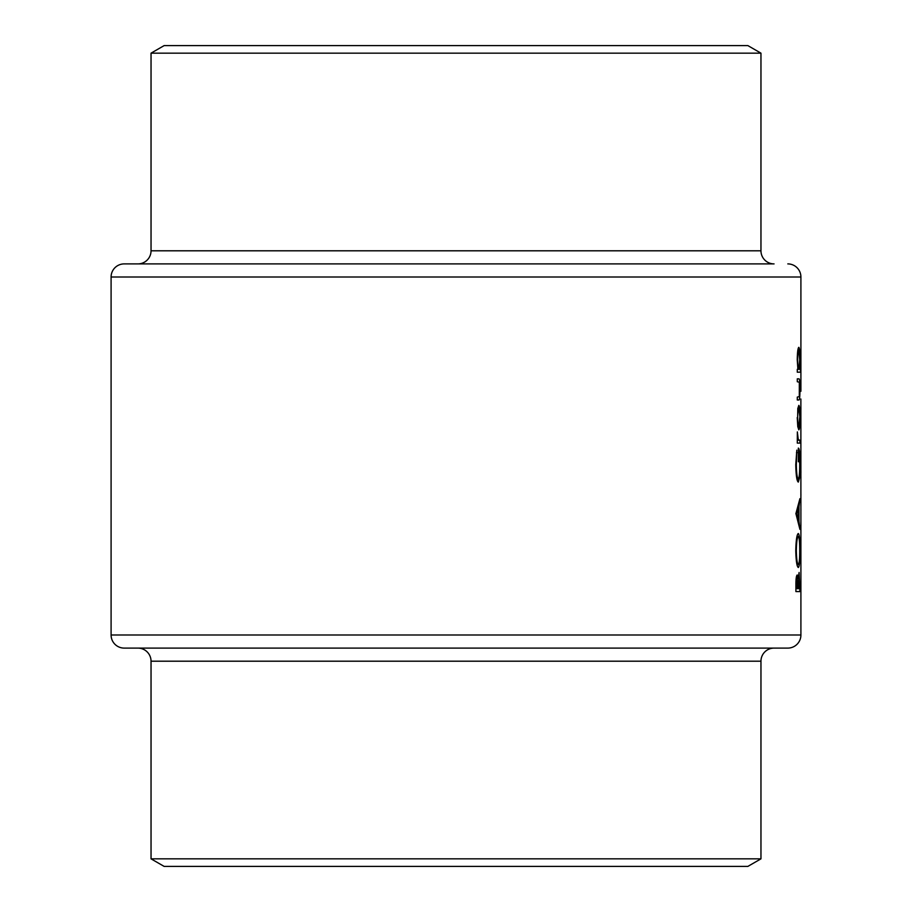 <?xml version="1.0" encoding="UTF-8"?>
<svg xmlns="http://www.w3.org/2000/svg" width="912" height="912" viewBox="0 0 912 912"><rect width="100%" height="100%" fill="white"/><g stroke="black" fill="none" stroke-linecap="round" stroke-linejoin="round"><path stroke-width="1.37" d="M800.907 313.238L800.907 311.824M800.907 371.572L800.896 368.87M800.907 540.827L800.907 539.425M800.907 525.722L800.907 524.32M800.907 510.617L800.907 509.215M800.907 495.512L800.907 494.099M800.907 472.918L800.907 470.717M787.808 263.899A13.099 13.099 0 0 1 800.907 276.997L111.093 276.997A13.099 13.099 0 0 1 124.192 263.899L774.06 263.899A13.099 13.099 0 0 1 760.961 250.8L760.961 53.158L151.039 53.158L151.039 250.8L760.961 250.8M137.94 263.899A13.099 13.099 0 0 0 151.039 250.8M151.039 53.158L164.137 45.6L747.863 45.6L760.961 53.158M137.94 648.101A13.099 13.099 0 0 1 151.039 661.2L151.039 858.842L760.961 858.842L760.961 661.2L151.039 661.2M774.06 648.101A13.099 13.099 0 0 0 760.961 661.2M787.808 648.101L124.192 648.101A13.099 13.099 0 0 1 111.093 635.003L800.907 635.003A13.099 13.099 0 0 1 787.808 648.101M760.961 858.842L747.863 866.4L164.137 866.4L151.039 858.842M797.293 399.98L798.752 399.98C799.55 400.482 799.949 396.948 799.949 389.39C799.949 381.923 799.55 378.412 798.775 378.833L797.293 378.833L797.293 381.74L799.322 382.219L799.3 396.617L797.293 397.085L797.293 399.98L798.752 399.98M797.293 443.107L799.915 443.107L799.915 440.211L798.308 439.687L797.35 431.912L797.293 443.107L799.915 443.107M795.902 513.604L799.915 529.359L798.969 521.276L798.969 506.616L799.915 498.682L795.902 513.604M795.902 591.569L799.915 591.569L799.094 572.485L798.137 578.721L797.191 574.982C796.301 575.791 795.88 579.211 795.902 585.253L795.902 591.569L799.915 591.569M795.766 550.723C796.039 561.062 796.894 566.66 798.319 567.515C799.448 566.569 799.995 560.88 799.972 550.46C799.995 540.075 799.436 534.421 798.296 533.509C796.86 534.398 796.016 540.132 795.766 550.723M796.814 450.163L795.766 464.698C795.994 475.312 796.837 481.103 798.296 482.095L799.471 478.127L799.972 464.105C800.018 453.88 799.471 448.544 798.353 448.088L798.353 461.768L798.741 450.995L799.721 463.855C799.744 472.849 799.265 477.968 798.285 479.188C797.145 478.196 796.495 473.396 796.324 464.789L796.814 450.163M797.293 372.199L800.462 372.199L800.462 369.303L799.562 369.303L799.949 359.659C799.938 352.135 799.562 348.019 798.798 347.324C797.897 348.076 797.373 352.214 797.236 359.75L797.897 369.303L797.293 369.303L797.293 372.199L800.462 372.199M797.236 417.593L797.783 426.599L798.821 429.837C799.573 429.176 799.949 425.095 799.949 417.593C799.949 410.126 799.573 406.057 798.821 405.373L797.783 408.61L797.647 417.605C797.761 411.905 798.148 408.793 798.821 408.28L799.949 417.593M111.093 276.997L111.093 635.003M800.907 584.672L800.907 635.003M800.907 584.592L800.873 399.011M800.907 276.997L800.907 391.282M800.907 409.271L800.896 407.39M800.907 583.84L800.907 582.722M796.461 588.662L797.202 577.877L797.977 588.662L795.902 588.662M796.222 577.877L797.202 577.877M798.399 588.662L799.094 575.392L799.642 588.662L797.977 588.662M797.852 580.682L798.445 580.682M798.365 575.392L799.094 575.392M800.907 478.139L800.907 476.759M796.324 550.574C796.507 542.002 797.156 537.282 798.296 536.416C799.254 537.214 799.721 541.945 799.721 550.574C799.721 559.056 799.254 563.73 798.319 564.608C797.179 563.821 796.518 559.147 796.324 550.574L795.766 550.574M796.963 536.416L798.296 536.416M796.974 564.608L798.319 564.608M799.322 501.828L799.915 501.828M798.171 506.616L798.969 506.616M798.194 521.276L798.969 521.276M799.345 526.19L799.915 526.19M796.928 513.844L798.593 508.144L798.593 519.703L796.928 513.844L795.902 513.844M797.738 508.144L798.593 508.144M797.749 519.703L798.593 519.703M796.461 452.648L797.168 452.648M796.974 479.188L798.285 479.188M798.878 478.127L799.471 478.127M797.681 439.687L798.308 439.687M797.783 440.211L799.22 440.211L797.783 440.211M797.236 359.773L797.647 359.773C797.738 354.016 798.125 350.835 798.809 350.219L799.721 359.727L798.821 369.303L799.562 369.303M797.84 350.219L798.809 350.219M797.897 369.303L798.821 369.303C798.125 368.801 797.738 365.621 797.647 359.773M797.293 378.833L798.775 378.833M797.829 408.28L798.821 408.28M799.721 417.605L798.821 426.941C798.148 426.428 797.749 423.316 797.647 417.605M797.84 426.941L798.821 426.941M800.907 377.431L800.907 373.84"/></g></svg>
